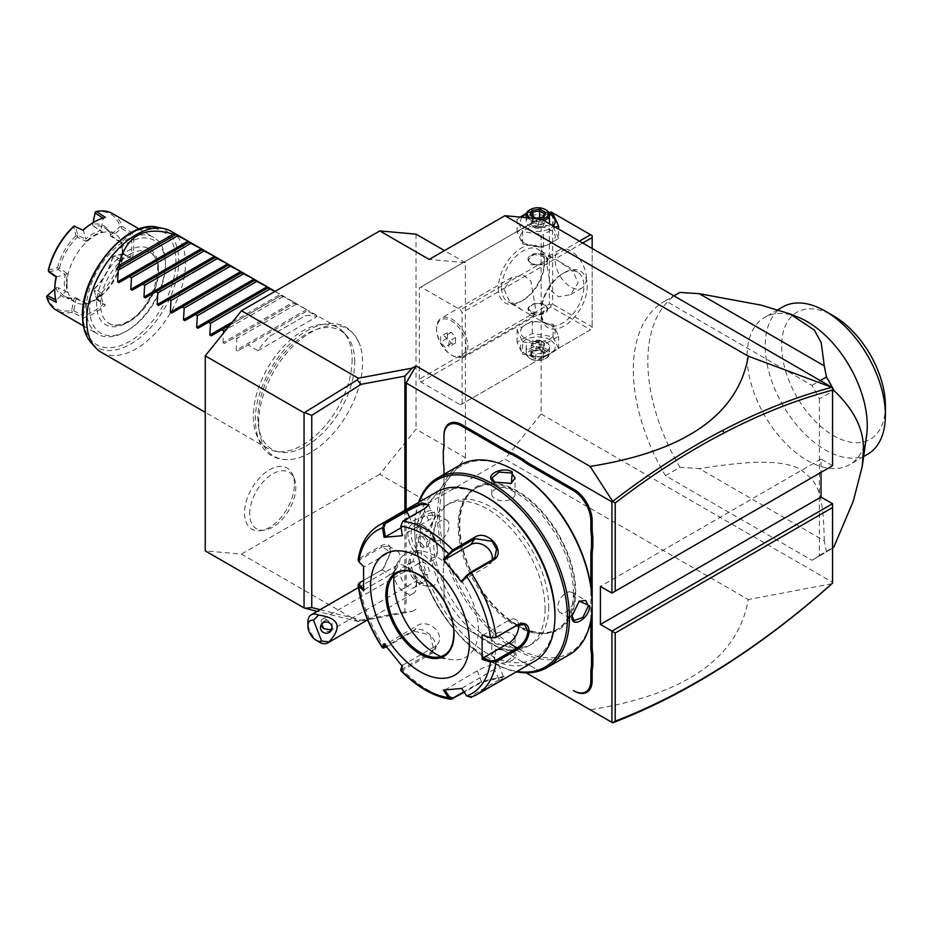 <?xml version="1.0" encoding="UTF-8"?>
<svg xmlns="http://www.w3.org/2000/svg" width="932" height="932" viewBox="0 0 932 932"><rect width="100%" height="100%" fill="white"/><g stroke="black" fill="none" stroke-linecap="round" stroke-linejoin="round"><path stroke-width="0.7" stroke-dasharray="4.66 3.5" d="M611.928 593.078L832.556 465.709L832.556 387.188M404.896 510.34L404.896 611.858L412.154 611.462L358.319 621.562L317.148 611.38M320.119 609.656L361.092 620.071L357.212 621.551M358.319 621.562L241.481 554.109L205.261 550.87M429.174 502.779L465.394 457.717L416.01 429.198L379.79 474.26L429.174 502.779L504.911 459.057L748.279 599.556C738.109 657.852 685.404 694.596 590.142 709.776L526.137 672.822M379.79 474.26L241.481 554.109M412.154 611.462L416.01 609.237M541.131 218.938L541.131 413.994L504.911 459.057M465.394 457.717L465.394 262.673L429.174 259.434M541.131 413.994L832.556 582.244L832.556 583.164M831.903 583.747L748.279 599.556M832.556 582.244L832.556 503.723M832.556 465.709L821.022 459.057L821.022 472.361M819.379 398.838L819.379 555.379A149.015 86.035 60 0 1 813.217 559.584A149.015 86.035 60 0 1 811.97 560.283L665.448 475.693A149.015 86.035 60 0 1 664.201 301.479A149.015 86.035 60 0 1 665.448 300.791L811.97 385.382A149.015 86.035 60 0 1 819.379 398.838L832.556 391.242M590.142 709.776L612.697 722.801M406.131 509.629L406.131 603.54M431.003 586.216A19.572 11.3 60 0 1 414.449 574.019A19.572 11.3 60 0 1 412.165 553.585A20.958 20.958 0 0 0 431.003 586.216A19.572 11.3 60 0 0 431.155 586.205A19.572 11.3 -120 0 0 438.075 576.244A19.572 11.3 -120 0 0 430.992 558.326A18.628 10.753 60 0 0 437.411 548.971L437.411 550.8A20.865 12.046 -120 0 0 422.662 525.252A20.865 12.046 -120 0 0 412.224 524.215A20.865 12.046 -120 0 0 415.09 552.525L415.055 552.606A18.512 10.683 -120 0 1 416.045 552.443A18.512 10.683 -120 0 1 430.13 561.32L430.992 558.326M412.165 553.585A19.572 11.3 60 0 1 417.478 550.521A18.628 10.753 60 0 1 411.536 529.993A18.628 10.753 60 0 1 424.235 526.161A18.628 10.753 60 0 1 437.411 548.971M522.922 662.221L522.2 661.802A48.895 28.228 60 0 1 528.922 664.924L529.574 665.308A47.963 27.692 -120 0 0 522.922 662.221L513.241 656.629A47.963 27.692 -120 0 0 506.589 652.039L462.109 626.351A25.607 14.784 60 0 1 443.993 594.977L443.993 587.335A47.963 27.692 -120 0 0 443.341 579.273L443.341 568.101A47.963 27.692 -120 0 0 443.993 560.796L443.993 469.472A47.963 27.692 -120 0 0 443.341 461.41L443.341 450.226M529.574 665.308L539.36 670.958L529.574 665.308M592.17 604.565L592.17 603.272M443.993 435.291L443.993 443.69M821.022 459.057L600.406 586.426M413.097 561.81A11.638 6.722 60 0 0 411.396 562.334A11.638 6.722 60 0 0 410.686 574.438A11.638 6.722 60 0 0 421.334 583.024A11.638 6.722 -120 0 0 423.035 582.5A11.638 6.722 -120 0 0 423.745 570.407A11.638 6.722 -120 0 0 413.097 561.81A20.958 16.531 -95.1 0 1 416.045 552.443M417.478 550.521L415.09 552.525M430.235 561.274A20.865 12.046 -120 0 0 433.089 560.353A20.865 12.046 -120 0 0 437.411 550.8M430.13 561.32A20.865 12.046 -120 0 0 433.019 560.388A20.865 12.046 -120 0 0 433.019 536.296A20.865 12.046 -120 0 0 412.165 524.25A20.865 12.046 -120 0 0 415.055 552.606M426.705 547.445L426.705 541.958L422.592 536.832L418.48 537.205L418.48 542.692L422.592 547.806L428.359 546.49L428.359 541.003L424.235 535.877L420.122 536.25L420.122 541.737L424.235 546.863L428.359 546.49M426.705 541.958L428.359 541.003M422.592 547.806L424.235 546.863M418.48 542.692L420.122 541.737M418.48 537.205L420.122 536.25M422.592 536.832L424.235 535.877M423.035 582.5L414.158 587.626A11.638 6.722 -120 0 1 412.457 588.15A11.638 6.722 60 0 1 401.808 579.564A11.638 6.722 60 0 1 402.519 567.46A11.638 6.722 60 0 1 404.22 566.936A11.638 6.722 -120 0 1 408.333 568.042L405.047 566.143A16.298 9.413 -120 0 0 399.28 564.594A16.298 9.413 60 0 0 396.892 565.328L358.459 587.521M414.158 587.626A11.638 6.722 -120 0 0 416.569 582.302A11.638 6.722 -120 0 0 408.333 568.042M396.892 565.328A16.298 9.413 60 0 0 395.902 582.267A16.298 9.413 60 0 0 410.802 594.301A16.298 9.413 -120 0 0 413.191 593.567A16.298 9.413 -120 0 0 416.569 586.1A16.298 9.413 -120 0 0 405.047 566.143M319.431 642.183A16.298 9.413 60 0 1 307.91 622.227M332.048 627.982L332.258 623.555L326.748 619.85A6.99 4.031 -120 0 0 323.544 618.708A6.99 4.031 60 0 0 322.519 619.023L420.74 562.322A6.99 4.031 60 0 1 421.765 561.996A6.99 4.031 60 0 1 428.161 567.157A6.99 4.031 60 0 1 427.73 574.415A6.99 4.031 60 0 1 426.705 574.729A6.99 4.031 60 0 1 420.32 569.58A6.99 4.031 60 0 1 420.74 562.322M326.748 619.85L321.563 622.623L320.631 626.094M321.645 624.102L321.528 622.727A5.825 5.627 -165 0 0 321.4 624.428M330.615 629.822A6.99 4.031 -120 0 1 329.509 631.127A6.99 4.031 -120 0 1 328.483 631.442A6.99 4.031 60 0 1 322.099 626.281A6.99 4.031 60 0 1 322.519 619.023M443.341 579.273L443.341 579.96A48.895 28.228 60 0 1 443.993 588.104L443.993 595.746A24.686 14.248 -120 0 0 461.445 625.966L505.936 651.654A48.895 28.228 60 0 1 512.647 656.291L513.241 656.629M461.445 625.966L462.109 626.351M443.993 595.746L443.993 594.977M443.993 588.104L443.993 587.335M443.341 579.96L443.341 568.101M443.993 474.318L443.993 560.796M443.993 561.565A48.895 28.228 60 0 1 443.341 568.939M443.993 470.229L443.993 469.472M443.341 462.097L443.341 461.41M590.853 620.141L590.853 586.275M522.2 661.802L512.647 656.291M517.353 624.859A81.48 47.043 60 0 1 459.744 525.066A81.48 47.043 60 0 1 476.613 487.762A81.48 47.043 60 0 1 517.353 491.793A81.48 47.043 60 0 1 574.974 591.599A81.48 47.043 60 0 1 558.093 628.89A81.48 47.043 60 0 1 517.353 624.859M573.401 592.507A81.48 47.043 60 0 1 556.52 629.811A81.48 47.043 60 0 1 493.727 607.979A81.48 47.043 60 0 1 458.16 525.974A81.48 47.043 60 0 1 475.04 488.671A81.48 47.043 60 0 1 537.834 510.503A81.48 47.043 60 0 1 573.401 592.507M515.78 471.033A108.042 62.374 -120 0 0 439.38 515.14A108.042 62.374 -120 0 0 515.78 647.449A108.042 62.374 -120 0 0 592.17 603.342M460.07 465.033A109.44 63.178 -120 0 0 437.411 515.14A109.44 63.178 -120 0 0 485.176 625.267A109.44 63.178 -120 0 0 569.51 654.579M418.619 502.418A109.44 63.178 -120 0 0 414.693 528.258A109.44 63.178 -120 0 0 492.073 662.279A109.44 63.178 -120 0 0 516.41 671.797M434.941 516.561L434.941 516.561C436.025 503.222 417.198 514.091 417.163 526.825L427.578 531.694L434.941 516.561L432.786 512.146L423.978 515.384L418.48 526.825L421.148 532.3L428.161 531.263L434.941 517.33M494.543 660.858C505.645 667.184 524.401 656.303 512.32 650.583L495.521 649.406L494.543 660.858L495.195 659.716L507.87 660.672L515.07 654.66L511.668 650.21L496.197 649.103L491.793 654.66L495.195 659.716M419.225 502.068A108.042 62.374 -120 0 0 414.693 529.388L414.693 528.258M414.693 529.388A108.042 62.374 -120 0 0 491.082 661.708A108.042 62.374 -120 0 0 517.015 671.448M548.703 606.767A81.48 47.043 60 0 1 531.822 644.07A81.48 47.043 60 0 1 469.029 622.238A81.48 47.043 60 0 1 433.462 540.234A81.48 47.043 60 0 1 450.342 502.93A81.48 47.043 60 0 1 513.136 524.763A81.48 47.043 60 0 1 548.703 606.767M545.08 608.852A81.48 47.043 60 0 1 528.199 646.156A81.48 47.043 60 0 1 465.406 624.323A81.48 47.043 60 0 1 429.838 542.319A81.48 47.043 60 0 1 446.719 505.028A81.48 47.043 60 0 1 509.513 526.848A81.48 47.043 60 0 1 545.08 608.852M487.459 497.641A95.46 55.116 -120 0 0 419.959 536.622A95.46 55.116 -120 0 0 487.459 653.53A95.46 55.116 -120 0 0 554.959 614.561M436.922 491.851A97.79 56.456 -120 0 0 416.662 536.622A97.79 56.456 -120 0 0 459.348 635.03A97.79 56.456 -120 0 0 534.712 661.231M359.775 582.593L382.831 569.231L390.986 551.441C390.566 544.509 387.328 542.599 381.27 545.721L359.449 558.315L358.109 559.992M381.27 545.721L381.922 546.967L360.102 559.573L359.531 562.182L364.261 566.866L390.322 551.826A13.968 8.062 120 0 1 397.312 551.138A13.968 8.062 120 0 1 399.444 562.334A13.968 8.062 120 0 1 390.322 574.636L381.922 569.79L383.413 568.765L390.986 552.21L388.493 546.047L381.922 546.967L390.322 551.826M358.727 561.658L359.531 562.182M428.522 505.459L424.305 509.478L402.496 522.071L400.935 526.091L402.449 535.352L428.51 520.312A13.968 2.947 158.8 0 0 432.984 516.013A13.968 2.947 158.8 0 0 424.899 516.328A13.968 2.947 158.8 0 0 411.396 521.838L409.626 517.248M400.807 670.12L402.822 670.108L431.225 653.716C444.983 647.542 425.295 622.704 412.806 630.789L384.403 647.192L382.516 647.356M390.986 551.453L390.986 552.198M470.648 697.509L499.552 680.873L504.259 676.76L481.133 682.527L464.218 692.29M466.676 695.948L470.171 696.495L498.573 680.092L503.303 676.492L481.46 681.63L463.88 691.777M444.855 689.995L477.254 670.795A13.968 2.947 -21.2 0 1 490.756 665.285A13.968 2.947 -21.2 0 1 498.841 664.982A13.968 2.947 -21.2 0 1 494.368 669.269L499.552 680.873M400.935 668.896L402.496 668.827L430.899 652.435L433.718 649.895L430.165 634.867L413.785 631.15L386.5 646.901M363.34 580.508L381.27 570.291M363.585 566.47L364.261 566.866M401.075 527.792L411.396 521.838M492.108 559.876A13.968 11.021 -144.9 0 1 490.663 563.324A13.968 11.021 -144.9 0 1 487.786 565.934L461.724 580.974M482.811 635.309L508.86 620.269A13.968 8.062 -60 0 1 515.85 619.57A13.968 8.062 -60 0 1 518.646 624.452M443.341 690.088L444.611 689.645M494.368 669.269L461.643 688.457M402.368 666.438L402.449 665.297L402.1 666.124M402.449 665.297L435.093 646.458A13.968 11.021 35.1 0 0 437.97 643.849A13.968 11.021 35.1 0 0 434.778 628.343A13.968 11.021 35.1 0 0 417.99 625.174L384.974 644.886M384.066 643.663L385.347 644.012M363.585 590.876L364.261 589.688L363.503 588.931M364.261 589.688L390.322 574.636M444.284 655.091A47.264 27.284 -120 0 0 444.331 655.068A47.264 27.284 -120 0 0 454.117 633.434A47.264 27.284 -120 0 0 420.693 575.545A47.264 27.284 -120 0 0 397.055 573.203A47.264 27.284 -120 0 0 397.02 573.227M440.871 656.547A59.834 34.554 -120 0 0 451.193 659.611A59.834 34.554 -120 0 0 477.708 620.409A59.834 34.554 -120 0 0 436.094 556.392A59.834 34.554 -120 0 0 396.566 564.99A59.834 34.554 -120 0 0 394.05 575.452M461.724 688.119L466.641 695.412M571.922 615.784L578.993 601.268M560.179 612.569A11.638 6.722 120 0 1 557.767 607.245A11.638 6.722 -60 0 1 562.846 595.525A11.638 6.722 -60 0 1 571.817 592.403A11.638 6.722 -60 0 1 574.228 597.738A11.638 6.722 120 0 1 569.149 609.458A11.638 6.722 120 0 1 560.179 612.569L574.077 620.596M491.793 638.606A11.638 6.722 0 0 1 498.981 632.397A11.638 6.722 0 0 1 511.668 633.865A11.638 6.722 180 0 1 515.07 638.606A11.638 6.722 180 0 1 507.882 644.827A11.638 6.722 180 0 1 495.195 643.36A11.638 6.722 0 0 1 491.793 638.606L491.793 654.66M446.684 520.161A11.638 6.722 120 0 1 449.096 525.497A11.638 6.722 -60 0 1 444.016 537.216A11.638 6.722 -60 0 1 435.046 540.327A11.638 6.722 -60 0 1 432.634 535.003A11.638 6.722 120 0 1 437.714 523.283A11.638 6.722 120 0 1 446.684 520.161L432.786 512.146M511.318 483.335L495.207 482.531M515.07 494.123A11.638 6.722 0 0 1 507.882 500.333A11.638 6.722 0 0 1 495.195 498.876A11.638 6.722 180 0 1 491.793 494.123A11.638 6.722 180 0 1 498.981 487.914A11.638 6.722 180 0 1 511.668 489.37A11.638 6.722 0 0 1 515.07 494.123L515.07 478.069M404.896 611.858L361.092 620.071M819.379 555.379L832.556 547.783M831.996 386.873A149.015 86.035 60 0 1 832.556 387.922M811.97 385.382L820.684 380.349M665.448 300.791L674.162 295.747M665.448 475.693L679.941 467.316A149.015 86.035 60 0 1 647.833 361.325A149.015 86.035 60 0 1 678.694 293.114M811.97 560.283L826.463 551.919L824.261 540.77L699.256 468.598L679.941 467.316M832.556 548.039A149.015 86.035 60 0 1 827.709 551.22A149.015 86.035 60 0 1 826.463 551.919M824.261 540.77C823.317 483.766 814.498 481.308 801.077 469.81C794.693 465.918 785.385 463.507 773.141 462.598C758.38 461.899 743.025 461.864 699.256 468.598M798.165 317.206A84.987 49.07 -120 0 0 764.671 317.416A84.987 49.07 -120 0 0 747.068 356.315A84.987 49.07 -120 0 0 784.162 441.838A84.987 49.07 -120 0 0 849.658 464.614A84.987 49.07 -120 0 0 866.574 435.698M867.797 454.14A84.987 49.07 -120 0 1 802.312 431.365A84.987 49.07 -120 0 1 765.207 345.842A84.987 49.07 60 0 1 782.81 306.931M885.4 405.723A73.348 42.348 60 0 1 833.534 435.663A73.348 42.348 60 0 1 781.68 345.842A73.348 42.348 60 0 1 833.534 315.901M465.394 262.673L444.482 250.591M416.01 234.153L416.01 429.198M258.665 422.522A73.5 42.429 -60 0 1 302.865 337.664A73.5 42.429 -60 0 1 360.276 346.098A73.5 42.429 -60 0 1 362.606 362.513A73.5 42.429 -60 0 1 295.269 458.719A73.5 42.429 -60 0 1 258.665 422.522M294.43 484.197A35.288 20.376 120 0 0 292.788 474.866A35.288 20.376 120 0 0 264.944 472.873A35.288 20.376 120 0 0 244.522 513.008A35.288 20.376 120 0 0 260.576 530.658A35.288 20.376 120 0 0 294.43 484.197M419.295 379.208L419.295 287.953L420.949 286.998L460.455 309.82L462.109 312.663L462.109 403.917L460.455 404.872L420.949 382.062L419.295 379.208L549.367 304.112L549.367 212.857L419.295 287.953M498.329 287.953A32.597 18.815 120 0 0 521.372 301.257A32.597 18.815 120 0 0 544.428 261.333L544.428 261.333A32.597 18.815 120 0 0 521.372 248.029A32.597 18.815 120 0 0 498.329 287.953M460.455 404.872L590.527 329.777L551.01 306.966L420.949 382.062M551.01 306.966L551.01 305.067L552.653 304.112L552.653 212.857L551.01 211.902L549.367 212.857M549.367 304.112L551.01 305.067M525.59 338.747A17.312 9.996 0 0 0 550.09 338.747A17.312 9.996 0 0 0 550.09 324.604A17.312 9.996 0 0 0 525.59 324.604A17.312 9.996 0 0 0 525.59 338.747M590.527 329.777L462.109 403.917M582.791 242.996L462.109 312.663M592.17 248.413L592.17 328.821L592.17 326.922L552.653 304.112M541.131 312.663A32.597 18.815 -60 0 1 564.186 272.738A32.597 18.815 -60 0 1 587.23 286.054A32.597 18.815 -60 0 1 564.186 325.979A32.597 18.815 -60 0 1 541.131 312.663L541.131 310.764A30.267 17.475 -60 0 1 562.532 273.693A30.267 17.475 -60 0 1 577.677 272.191A30.267 17.475 -60 0 1 583.945 286.054A30.267 17.475 -60 0 1 570.733 316.507A30.267 17.475 -60 0 1 547.399 324.627A30.267 17.475 -60 0 1 541.131 310.764L541.131 312.663M579.494 241.085L460.455 309.82M549.309 212.892L420.949 286.998M525.59 243.695A17.312 9.996 0 0 0 550.09 243.695A17.312 9.996 0 0 0 550.09 229.552A17.312 9.996 0 0 0 525.59 229.552A17.312 9.996 0 0 0 525.59 243.695M552.653 212.857L592.17 235.668L592.17 326.922M586.414 277.969A22.123 12.768 -120 0 0 576.757 255.706A22.123 12.768 -120 0 0 559.713 249.788A22.123 12.768 -120 0 0 555.123 259.911A22.123 12.768 -120 0 0 564.78 282.175A22.123 12.768 -120 0 0 581.824 288.093A22.123 12.768 -120 0 0 586.414 277.969M546.898 264.665L548.4 256.312L552.315 257.558L560.214 262.113L573.075 271.538L578.178 282.722L570.512 294.629L558.652 296.819L551.406 291.052L546.898 264.665M504.084 289.374L509.187 300.558L522.048 309.983L529.947 314.55L533.873 315.785L535.376 307.443L530.867 281.045L523.609 275.29L511.75 277.48L504.084 289.374M501.614 287.953A30.267 17.475 120 0 0 507.893 301.805A30.267 17.475 120 0 0 523.027 300.314A30.267 17.475 120 0 0 544.428 263.243L544.428 263.243A30.267 17.475 120 0 0 538.16 249.38A30.267 17.475 120 0 0 514.837 257.488A30.267 17.475 120 0 0 501.614 287.953M530.925 311.533L528.06 308.212L534.059 303.471L544.754 303.552L547.62 308.212L541.632 313.886L530.925 311.533M544.754 256.766L534.059 254.413L528.06 260.086L530.925 264.758L541.632 264.828L547.62 260.086L544.754 256.766M544.428 261.333L544.428 263.243A9.308 5.382 180 0 1 531.252 263.243L531.252 263.243A9.308 5.382 180 0 1 531.252 255.636A9.308 5.382 180 0 1 544.428 255.636A9.308 5.382 180 0 1 544.428 263.243L544.428 261.333M533.873 315.785L463.286 356.537A22.123 12.768 60 0 0 467.864 346.413A22.123 12.768 -120 0 0 458.218 324.15A22.123 12.768 -120 0 0 441.162 318.22A22.123 12.768 -120 0 0 436.584 328.355L436.607 329.38A20.865 12.046 60 0 1 451.333 320.864A20.865 12.046 60 0 1 466.093 346.413A20.865 12.046 60 0 1 451.333 354.929A20.865 12.046 60 0 1 436.584 329.38M463.286 356.537A22.123 12.768 60 0 1 452.23 355.442A22.123 12.768 60 0 1 436.584 328.355M447.29 338.223L447.29 332.736L451.403 332.363L455.515 337.489L455.515 342.976L451.403 343.349L447.29 338.223L440.696 342.021L440.696 336.534L444.82 336.172L448.933 341.287L448.933 346.774L444.82 347.147L440.696 342.021M447.29 332.736L440.696 336.534M451.403 343.349L444.82 347.147M455.515 342.976L448.933 346.774M455.515 337.489L448.933 341.287M451.403 332.363L444.82 336.172M544.754 255.065A9.774 5.65 0 0 0 534.094 253.842A9.774 5.65 0 0 0 528.06 259.049A9.774 5.65 0 0 0 530.925 263.045L530.925 263.045A9.774 5.65 0 0 0 544.754 263.045A9.774 5.65 0 0 0 547.62 259.049A9.774 5.65 0 0 0 544.754 255.065M544.754 305.253A9.774 5.65 0 0 0 530.925 305.253A9.774 5.65 0 0 0 528.06 309.249A9.774 5.65 0 0 0 530.925 313.234A9.774 5.65 0 0 0 541.585 314.457A9.774 5.65 0 0 0 547.62 309.249A9.774 5.65 0 0 0 544.754 305.253L544.428 305.067A9.308 5.382 0 0 0 531.252 305.067A9.308 5.382 0 0 0 531.252 312.663A9.308 5.382 0 0 0 544.428 312.663A9.308 5.382 0 0 0 544.428 305.067L544.754 305.253M558.618 238.452L553.049 226.453L532.277 223.249L517.062 232.021L522.631 244.021L543.403 247.236L558.618 238.452L558.618 229.039M553.049 226.453L553.049 214.01M548.983 212.799L532.277 210.795L526.498 213.242M532.277 223.249L532.277 210.795M543.403 247.236L543.403 234.794L555.472 227.222M522.631 244.021L522.631 231.579L543.403 234.794M517.062 232.021L517.062 219.579L522.631 231.579M520.312 217.086L517.062 219.579M549.402 213.964A17.312 9.996 0 0 0 526.277 213.964M522.095 217.249A17.312 9.996 0 0 0 525.59 228.48A17.312 9.996 0 0 0 553.27 225.952M549.484 221.408A11.638 6.722 0 0 0 546.07 216.655A11.638 6.722 0 0 0 533.384 215.199A11.638 6.722 0 0 0 526.196 221.408A11.638 6.722 0 0 0 529.609 226.161A11.638 6.722 0 0 0 548.936 223.447M527.384 217.715A11.638 6.722 180 0 0 529.609 219.509A11.638 6.722 0 0 0 543.857 220.511M529.609 210.003A11.638 6.722 180 0 1 546.07 210.003M541.9 219.381A10.473 6.046 0 0 1 530.436 218.088A10.473 6.046 180 0 1 530.238 217.971M535.702 218.414L542.704 217.587L544.428 213.719M529.865 215.047L536.063 218.624L536.063 227.909L542.704 226.884L536.063 227.909L537.846 226.126L542.704 226.884L542.704 217.587L543.682 217.179M536.063 227.909L531.193 225.101L537.846 226.126L532.976 221.268L532.976 216.434M539.616 217.575L539.616 220.232L544.486 223.051L537.846 226.126L539.616 220.232L532.976 221.268L531.193 225.101L531.345 215.49M542.704 226.884L544.486 223.051L544.486 213.754M522.631 341.846L543.403 345.061L558.618 336.277L553.049 324.278L532.277 321.062L517.062 329.846L522.631 341.846L522.631 354.288L543.403 357.504L558.618 348.719L553.049 336.72L532.277 333.505L517.062 342.289L522.631 354.288M517.062 342.289L517.062 329.846M550.09 339.819A17.312 9.996 0 0 0 525.59 339.819A17.312 9.996 0 0 0 525.59 353.962A17.312 9.996 0 0 0 550.09 353.962A17.312 9.996 0 0 0 550.09 339.819M546.07 342.137A11.638 6.722 180 0 1 549.484 346.89A11.638 6.722 180 0 1 542.296 353.1A11.638 6.722 180 0 1 529.609 351.644A11.638 6.722 180 0 1 526.196 346.89A11.638 6.722 180 0 1 533.384 340.681A11.638 6.722 180 0 1 546.07 342.137M543.403 357.504L543.403 345.061M558.618 348.719L558.618 336.277M553.049 336.72L553.049 324.278M532.277 333.505L532.277 321.062M546.07 348.789A11.638 6.722 180 0 1 549.484 353.543A11.638 6.722 180 0 1 546.07 358.296A11.638 6.722 180 0 1 529.609 358.296L529.609 358.296A11.638 6.722 0 0 1 526.196 353.543A11.638 6.722 0 0 1 533.384 347.333A11.638 6.722 0 0 1 546.07 348.789M545.255 358.773A10.473 6.046 180 0 0 545.255 350.211A10.473 6.046 0 0 0 530.436 350.211A10.473 6.046 0 0 0 530.436 358.773L529.609 358.296L530.436 358.773A10.473 6.046 180 0 0 545.255 358.773L546.07 358.296M543.682 357.865L535.702 359.1L529.865 355.721L531.997 351.119L539.977 349.884L545.814 353.263L544.486 352.494L542.704 356.327L536.063 357.352L531.193 354.544L532.976 350.712L539.616 349.675L545.814 353.263L543.682 357.865L542.704 356.327L542.704 347.03L544.486 343.197L544.486 352.494M539.977 349.884L539.616 340.39L533.617 341.275L532.976 341.415L532.976 350.712L531.997 351.119M529.865 355.721L531.112 354.894L532.918 351.014M535.702 359.1L536.063 348.067L537.846 342.172L542.704 347.03L536.063 348.067L531.193 345.259L537.846 342.172L544.486 343.197L539.616 340.39L537.846 342.172L532.976 341.415L531.193 345.259L531.193 354.544M539.616 340.39L532.976 341.415M354.731 362.047A68.502 39.552 120 0 0 346.413 335.508A68.502 39.552 120 0 0 292.112 344.735A68.502 39.552 120 0 0 257.861 417.979A68.502 39.552 120 0 0 279.157 452.008A68.502 39.552 120 0 0 329.008 426.297A68.502 39.552 120 0 0 354.731 362.047M352.121 359.437A69.853 40.332 -60 0 1 325.885 424.957A69.853 40.332 -60 0 1 275.057 451.17A69.853 40.332 -60 0 1 267.81 448.443A69.853 40.332 -60 0 1 253.341 416.464A69.853 40.332 -60 0 1 283.829 346.168A69.853 40.332 -60 0 1 337.652 327.458A69.853 40.332 -60 0 1 343.64 332.375A69.853 40.332 -60 0 1 352.121 359.437M171.045 231.264A69.853 40.332 -60 0 1 185.503 263.243A69.853 40.332 -60 0 1 155.015 333.54A69.853 40.332 -60 0 1 101.192 352.249M274.952 291.436L281.697 295.153L221.734 329.777M281.709 295.153L293.475 301.956L280.998 295.56L230.064 324.965M224.402 343.454L223.004 342.638L293.475 301.956L294.873 302.76L224.402 343.454L234.899 337.384L236.868 338.514L236.169 350.246L306.651 309.552L308.049 310.368L237.567 351.049L248.075 344.991L257.954 350.688A69.853 40.332 -60 0 1 269.849 336.207L305.312 315.738A69.853 40.332 -60 0 1 317.218 316.472L307.35 310.764L248.075 344.991M294.873 302.76L306.651 309.552L294.174 303.168L234.899 337.384M237.567 351.049L236.169 350.246M223.004 342.638L223.424 333.225M129.525 254.494A40.985 23.661 -60 0 1 150.017 252.467A40.985 23.661 -60 0 1 156.296 285.297A40.985 23.661 -60 0 1 129.525 321.412A40.985 23.661 -60 0 1 109.044 323.439A40.985 23.661 -60 0 1 102.753 290.609A40.985 23.661 -60 0 1 129.525 254.494M89.682 308.678A53.555 30.919 120 0 0 127.556 330.534A53.555 30.919 120 0 0 165.418 264.944L165.418 264.944A53.555 30.919 120 0 0 127.556 243.089A53.555 30.919 120 0 0 89.682 308.678M86.396 308.678A55.885 32.259 120 0 0 97.965 334.25A55.885 32.259 120 0 0 125.902 331.489A55.885 32.259 120 0 0 165.418 263.045A55.885 32.259 120 0 0 153.85 237.462A55.885 32.259 120 0 0 110.78 252.432A55.885 32.259 120 0 0 86.396 308.678M165.418 264.944L165.418 263.045L165.418 264.944M132.216 258.56A55.885 32.259 120 0 0 133.812 244.801A55.885 32.259 120 0 0 132.216 232.884L130.515 234.037A54.487 31.455 -60 0 1 130.515 257.069L132.216 258.56L123.77 254.751A55.885 32.259 120 0 1 97.895 299.568L105.421 304.974A55.885 32.259 120 0 1 83.169 317.812L72.451 312.302A55.885 32.259 120 0 1 56.479 310.298M112.353 213.51A55.885 32.259 120 0 1 122.069 226.348L132.216 232.884M77.869 235.412L77.309 237.206L86.21 241.341L85.814 239.058L77.869 235.412L75.399 226.173M48.313 270.198L57.551 267.717L58.332 268.533L59.473 268.101L67.5 273.74A39.587 22.857 -60 0 0 66.312 283.771A39.587 22.857 -60 0 0 67.5 292.415L57.877 287.487A39.587 22.857 120 0 0 64.623 296.19A39.587 22.857 120 0 0 75.539 297.681L86.21 303.215A39.587 22.857 -60 0 0 94.295 299.929A39.587 22.857 -60 0 0 102.38 293.883L94.808 288.501A39.587 22.857 -60 0 0 112.644 257.616L121.09 261.473A39.587 22.857 -60 0 0 122.29 251.454L122.29 251.454A39.587 22.857 -60 0 0 121.09 242.809L110.955 236.332A39.587 22.857 120 0 0 104.209 227.629A39.587 22.857 120 0 0 93.293 226.126L100.807 230.402A40.985 23.661 -60 0 0 85.802 239.046L83.332 229.831M77.111 236.006L76.016 235.738L73.546 226.499M48.965 271.958L58.192 269.488L65.333 274.544L67.5 273.74M58.332 268.533L58.192 269.488M66.964 284.155A39.587 22.857 -60 0 1 84.241 244.312A39.587 22.857 -60 0 1 114.741 233.711A39.587 22.857 -60 0 1 122.942 251.826A39.587 22.857 -60 0 1 105.666 291.669A39.587 22.857 -60 0 1 75.166 302.271A39.587 22.857 -60 0 1 66.964 284.155M93.293 226.126L102.38 231.998A39.587 22.857 -60 0 0 86.21 241.341M59.473 268.101A39.587 22.857 -60 0 1 77.309 237.206M56.095 277.002L65.322 274.544A40.985 23.661 120 0 0 65.322 291.856L56.095 300.034A54.487 31.455 -60 0 1 54.778 289.281M67.5 292.415L57.877 287.487M56.374 302.341L55.734 299.848M75.539 297.681L74.152 298.391L71.682 310.484A54.487 31.455 -60 0 1 46.74 296.085M71.682 310.484L72.451 312.302M83.169 317.812L83.332 315.762L73.698 310.787L72.521 311.253M75.352 297.925L76.179 298.683L73.698 310.787M97.895 299.568L96.555 299.44L103.277 304.24A54.487 31.455 120 0 1 83.332 315.773L85.814 303.692A40.985 23.661 -60 0 0 93.305 300.5A40.985 23.661 -60 0 0 100.807 295.025L103.277 304.24L105.421 304.974M76.179 298.683L85.814 303.681L86.21 303.215M102.38 293.883L100.807 295.025L94.085 290.202L96.555 299.44M94.085 290.202L96.695 299.16M96.602 298.077A54.487 31.455 120 0 0 121.836 254.378L112.597 256.859L113.762 256.137L121.3 259.539A40.985 23.661 120 0 0 122.29 250.312A40.985 23.661 120 0 0 121.3 242.215L130.515 234.037L121.381 228.189L112.155 236.379L110.955 236.332M121.09 261.473L121.3 259.539L130.515 257.069L122.989 253.655L121.836 254.378M122.826 253.923L123.77 254.751M122.989 253.655L113.762 256.137M121.09 242.809L121.3 242.238L112.155 236.379M122.069 226.348L121.195 226.93L121.381 228.189M121.195 226.93L120.123 226.593L110.885 234.782L111.071 236.052M95.181 212.181A54.487 31.455 -60 0 1 120.123 226.593M102.939 218.1L105.421 217.412M92.548 225.346L93.025 222.725M92.652 225.125L93.153 222.643M93.305 222.55A54.487 31.455 120 0 1 103.277 218.309L100.807 230.39L102.38 231.998M110.885 234.782A40.985 23.661 120 0 0 92.699 224.286M112.644 257.616L112.772 256.591M93.992 289.13L94.808 288.501M112.597 256.859A40.985 23.661 -60 0 1 94.132 288.838M54.778 288.955L56.829 287.231M55.978 287.895A40.985 23.661 120 0 0 74.152 298.391M54.778 289.106L56.677 287.429M57.551 267.717A40.985 23.661 -60 0 1 76.016 235.738M129.536 276.548L188.8 242.332M142.701 284.155L201.976 249.927M155.877 291.751L215.152 257.535M169.041 299.358L228.317 265.142M182.218 306.966L241.493 272.75M195.394 314.573L254.657 280.346M208.558 322.169L267.834 287.953M282.967 296.691L226.662 329.206M296.143 304.298L236.868 338.514M257.954 350.688L317.218 316.472M269.849 336.207L305.312 315.738M249.718 513.812A32.597 18.815 -60 0 1 268.591 476.741A32.597 18.815 -60 0 1 294.302 478.57A32.597 18.815 -60 0 1 295.817 487.191A32.597 18.815 -60 0 1 264.548 530.11A32.597 18.815 -60 0 1 249.718 513.812M517.423 625.593A82.424 47.59 60 0 1 459.138 524.634A82.424 47.59 60 0 1 517.423 490.989A82.424 47.59 60 0 1 575.708 591.937A82.424 47.59 60 0 1 517.423 625.593M417.163 526.825L418.48 526.825M360.102 559.573L359.449 558.315A97.79 56.456 60 0 1 378.881 525.357M424.643 508.581L424.305 509.478L428.51 520.312M402.822 521.174L402.496 522.071M452.731 698.918A97.79 56.456 60 0 1 402.822 670.108L402.496 668.827M385.382 647.542L384.403 647.192A97.79 56.456 60 0 1 359.449 582.884L360.102 582.384M476.671 694.736A97.79 56.456 60 0 1 471.149 697.276L470.171 696.495M481.133 682.527L481.46 681.63L477.254 670.795M431.225 653.716L430.899 652.435L435.093 646.458M412.806 630.789L413.785 631.15L417.99 625.174M491.991 559.957L487.786 565.934M508.86 620.269L517.272 625.116M444.331 655.068L444.249 655.114A47.264 27.284 -120 0 0 454.035 633.48A47.264 27.284 -120 0 0 433.403 585.913A47.264 27.284 -120 0 0 396.985 573.25L397.055 573.203M571.922 616.168L571.922 615.411M512.32 650.583L511.668 650.21L512.32 650.594M157.625 227.28A67.815 39.156 -60 0 1 178.699 260.972A67.815 39.156 -60 0 1 144.798 333.493A67.815 39.156 -60 0 1 91.033 342.615M83.169 314.725A65.566 37.863 -60 0 1 129.525 234.41A65.566 37.863 -60 0 1 175.892 261.181A65.566 37.863 -60 0 1 129.525 341.485A65.566 37.863 -60 0 1 83.169 314.725M127.556 251.069A43.769 25.269 -60 0 1 158.51 268.94A43.769 25.269 -60 0 1 127.556 322.554A43.769 25.269 120 0 1 96.602 304.682A43.769 25.269 120 0 1 127.556 251.069M232.487 321.959L280.311 294.349M424.235 526.161L422.662 525.252M411.396 562.334L402.519 567.46M416.569 582.302L416.569 586.1M413.191 593.567L367.627 619.873M332.456 626.933L331.874 629.112M329.509 631.127L427.73 574.415M556.52 629.811L558.093 628.89M427.578 531.694L428.161 531.263M491.082 661.708L492.073 662.279M528.199 646.156L531.822 644.07M446.719 505.028L450.342 502.93M428.883 504.876L428.301 505.994M388.493 546.047L397.312 551.138M428.51 504.503L432.984 516.013M494.904 557.278L490.663 563.324M524.658 624.661L515.85 619.57M504.259 676.76L503.047 676.271M503.303 676.492L498.841 664.982M433.718 649.895L437.97 643.849M432.623 657.072L451.193 659.611M389.471 582.337L396.566 564.99M579.285 601.047L578.702 601.466M571.817 592.403L585.715 600.429M495.533 649.394L496.197 649.103M515.07 638.606L515.07 654.66M435.046 540.327L421.148 532.3M491.793 494.123L491.793 478.069M475.04 488.671L476.613 487.762M664.201 301.479L674.151 295.735M813.217 559.584L827.709 551.22M778.022 309.704L764.671 317.416M863.626 456.552L849.658 464.614M559.713 249.788L548.4 256.312M581.824 288.093L570.512 294.629M547.399 324.627L529.947 314.55M522.048 309.983L507.893 301.805M562.532 273.693L564.186 272.738M577.677 272.191L560.214 262.113M552.315 257.558L538.16 249.38M523.027 300.314L521.372 301.257M511.75 277.48L441.162 318.22M451.333 354.929L452.23 355.442M528.06 260.086L528.06 259.049M547.62 260.086L547.62 259.049M528.06 309.249L528.06 308.212M547.62 309.249L547.62 308.212M526.196 221.408L526.196 217.61M549.484 346.89L549.484 353.543M526.196 346.89L526.196 353.543M544.882 353.123L539.721 350.141L532.58 351.259M295.269 458.719C286.532 460.629 278.726 459.651 271.864 455.783C264.944 452.3 255.799 442.024 255.356 420.169C254.704 387.805 279.996 344.758 308.364 330.01C329.835 318.371 351.166 321.202 360.276 346.098M279.157 452.008L275.057 451.17M346.413 335.508L343.64 332.375M337.652 327.458L308.049 310.368M279.682 293.988L275.115 291.343M267.81 448.443L205.261 412.34M150.017 252.467C167.084 258.816 153.57 308.608 128.127 321.272C120.228 325.548 113.867 326.27 109.044 323.439M127.556 330.534L125.902 331.489M139.252 229.039L153.85 237.462M104.209 227.629L114.741 233.711M64.623 296.19L75.166 302.271M83.379 325.827L97.965 334.25M122.29 251.454L122.29 250.312M94.295 299.929L93.305 300.5M294.302 478.57L292.788 474.866M264.548 530.11L260.576 530.658"/><path stroke-width="1.4" d="M832.556 465.709L832.556 390.124C796.942 399.548 760.757 413.82 724.013 432.937C687.548 451.927 651.282 475.285 615.225 503.012L615.225 591.179L832.556 465.709M724.013 432.937L722.848 430.328C759.766 411.117 796.126 396.787 831.903 387.328L541.131 218.938L504.911 215.711L748.279 356.21C738.109 414.507 685.404 451.251 590.142 466.431L416.01 365.892L406.131 383.005L611.928 501.824L611.928 593.078L615.225 591.179M832.556 387.444L832.556 390.124M831.903 387.328L748.279 356.21M317.148 611.38L304.053 607.909L304.053 412.853L205.261 355.826L241.481 310.764L358.319 378.217L412.154 368.117L404.896 376.109L404.896 510.34M241.481 310.764L379.79 230.915L416.01 234.153L444.482 250.591M504.911 215.711L429.174 259.434L379.79 230.915M416.01 365.892L412.154 368.117M304.053 412.853L357.212 379.93L358.319 378.217M357.212 379.93L361.092 384.333L311.766 415.369L305.067 412.736M305.067 608.305L311.766 607.536L311.766 415.369M311.766 607.536L320.119 609.656M205.261 355.826L205.261 550.87L304.053 607.909M612.697 722.801L615.225 721.158C651.282 707.26 687.548 688.748 724.013 665.623C760.757 642.311 796.942 614.805 832.556 583.106L831.903 583.747C796.126 615.621 759.766 643.266 722.848 666.706C685.929 690.111 649.22 708.809 612.697 722.801L611.928 722.358L611.928 631.104L600.406 624.452L821.022 497.071L832.556 503.723L832.556 507.532L615.225 633.003L611.928 631.104L832.556 503.723M821.022 472.361L821.022 497.071M832.556 583.106L832.556 507.532M615.225 633.003L615.225 721.158M526.137 672.822L611.928 722.358M406.131 383.005L406.131 509.629M611.928 501.824L612.697 501.393L615.225 503.012M590.142 466.431L612.697 501.393C649.22 473.235 685.929 449.55 722.848 430.328M611.928 593.078L600.406 586.426L600.406 624.452M592.834 654.404L591.517 654.485L591.517 665.518A48.895 28.228 60 0 0 590.853 672.892L590.853 680.535A24.686 14.248 -120 0 1 573.401 690.612L574.065 690.985A25.607 14.784 60 0 0 592.17 680.535L592.17 672.892A47.963 27.692 -120 0 1 592.834 665.588L592.834 654.404A47.963 27.692 -120 0 1 592.17 646.354L592.17 604.565M592.17 603.272L592.17 555.018A47.963 27.692 -120 0 1 592.834 547.713L592.834 536.541A47.963 27.692 -120 0 1 592.17 528.479L592.17 520.837A25.607 14.784 60 0 0 574.065 489.463L529.574 463.787A47.963 27.692 -120 0 1 522.922 459.185L513.241 453.593A47.963 27.692 -120 0 1 506.589 450.517L462.109 424.829A25.607 14.784 60 0 0 443.993 435.291L443.993 443.69A48.895 28.228 60 0 1 443.341 451.065L443.341 450.226A47.963 27.692 -120 0 0 443.993 442.933M321.598 641.041L328.914 641.915A16.298 9.413 60 0 1 327.575 642.987A16.298 9.413 60 0 1 325.198 643.732A16.298 9.413 60 0 1 319.431 642.183L316.134 640.284A11.638 6.722 -120 0 0 321.598 641.041L313.525 620.258L318.499 615.073A16.298 9.413 60 0 0 313.665 614.025A16.298 9.413 60 0 0 311.276 614.759A16.298 9.413 60 0 0 307.91 622.227L307.91 626.024A11.638 6.722 -120 0 0 316.134 640.284M313.525 620.258A11.638 6.722 -120 0 0 307.91 626.024M328.914 641.915C342.65 626.933 339.178 617.986 318.499 615.073M331.687 625.698A5.825 5.627 -165 0 0 320.631 626.094A5.825 5.627 -165 0 0 326.573 633.236A5.825 5.627 -165 0 0 331.687 625.698M321.4 624.428A5.825 5.627 -165 0 0 321.761 626.013A5.825 5.627 15 0 0 323.835 628.657L330.615 629.822L332.048 627.982M321.645 624.102L323.835 628.657M443.341 451.065L443.341 462.097A48.895 28.228 60 0 1 443.993 470.229L443.993 474.318M513.241 453.593L512.647 454.769A48.895 28.228 60 0 1 505.936 451.659L461.445 425.971A24.686 14.248 -120 0 0 443.993 436.048M512.647 454.769L522.2 460.292L522.922 459.185M592.834 536.541L591.517 536.611A48.895 28.228 60 0 1 590.853 528.479L590.853 520.837A24.686 14.248 -120 0 0 573.401 490.605L528.922 464.928A48.895 28.228 60 0 1 522.2 460.292M591.517 536.611L591.517 547.643L592.834 547.713M590.853 586.275L590.853 555.018A48.895 28.228 60 0 1 591.517 547.643M591.517 654.485A48.895 28.228 60 0 1 590.853 646.354L590.853 620.141M591.517 665.518L592.834 665.588M573.401 690.612L574.065 690.985M516.41 671.797A109.44 63.178 -120 0 0 546.793 667.696L569.51 654.579A109.44 63.178 -120 0 0 592.17 604.484L592.17 603.342A108.042 62.374 -120 0 0 515.78 471.033L514.79 470.462A109.44 63.178 -120 0 0 460.07 465.033L437.353 478.151A109.44 63.178 -120 0 0 418.619 502.418M592.17 603.342L592.17 604.484A109.44 63.178 -120 0 0 514.79 470.462M546.793 667.696A109.44 63.178 -120 0 0 569.452 617.601A109.44 63.178 -120 0 0 521.687 507.474A109.44 63.178 -120 0 0 437.353 478.151M571.922 616.18L579.285 601.047L589.7 605.917C589.665 618.65 570.838 629.519 571.922 616.18L571.922 616.168M494.543 482.147C482.438 476.392 501.3 465.557 512.32 471.883L511.318 483.347L494.543 482.147M517.015 671.448A108.042 62.374 -120 0 0 567.471 617.601A108.042 62.374 -120 0 0 504.247 494.205A108.042 62.374 -120 0 0 419.225 502.068M400.807 526.184A94.342 54.464 60 0 1 448.385 553.643L449.527 554.144L453.057 551.266L474.877 538.673L492.026 541.247L496.558 549.193L494.904 557.278L491.991 559.957L470.171 572.551L466.641 575.428L466.676 576.407L461.643 582.116L443.341 559.34L452.731 549.985L474.539 537.391C487.646 528.048 507.73 552.653 492.97 560.307L471.149 572.9L466.676 576.407A94.342 54.464 60 0 1 490.465 637.709L495.451 637.709L517.272 625.116L524.658 624.661L527.966 631.29C527.081 638.42 523.516 643.965 517.272 647.926L495.451 660.52L496.104 661.778L490.465 662.104L482.124 659.308L482.124 634.902L490.465 637.709L496.104 637.208L517.924 624.615C524.518 621.795 528.304 624.021 529.283 631.29C528.316 639.026 524.53 644.991 517.924 649.185L496.104 661.778A97.79 56.456 60 0 1 476.671 694.736L534.712 661.231A97.79 56.456 -120 0 0 554.959 616.46L554.959 614.561A95.46 55.116 -120 0 0 487.459 497.641L485.817 496.698A97.79 56.456 -120 0 0 436.922 491.851L378.881 525.357A97.79 56.456 60 0 1 384.403 522.817L406.212 510.223L422.278 502.896L428.883 504.876L424.643 508.581L402.822 521.174L400.807 526.184L402.368 535.69L384.066 537.321L382.516 527.815L384.403 522.817L385.382 523.598L407.202 511.004L420.367 504.666L428.51 504.503L428.522 505.459M554.959 614.561L554.959 616.46A97.79 56.456 -120 0 0 485.817 496.698M358.109 559.992L358.727 561.658L363.585 566.47L363.585 590.876L358.109 584.935L359.03 583.164L363.34 580.508M358.727 561.658A94.342 54.464 60 0 1 382.516 527.815L383.833 527.617L385.382 523.598M464.218 692.29L450.89 699.303L448.385 697.579L449.527 696.95L444.611 689.645M463.88 691.777L453.057 698.021L449.527 696.95M382.621 647.88L384.066 643.663L402.368 666.438L400.83 670.656M495.451 660.52L490.931 660.858L490.465 662.104A94.342 54.464 60 0 1 466.676 695.948L461.643 688.457L443.341 690.088L448.385 697.579A94.342 54.464 60 0 1 400.807 670.12L400.9 669.258M386.5 646.901L383.833 647.612L385.347 644.012M364.261 589.688L359.531 584.993L358.727 586.053A94.342 54.464 60 0 0 382.516 647.356L383.961 648.078L382.609 647.88M359.531 584.993L360.102 582.384M469.355 643.08A69.853 40.332 -120 0 0 419.959 557.522A69.853 40.332 -120 0 0 370.563 586.042A69.853 40.332 -120 0 0 419.959 671.599A69.853 40.332 -120 0 0 469.355 643.08M384.066 537.321L385.347 536.879L383.833 527.617M385.347 536.879L401.075 527.792M443.341 559.34L444.611 559.689L449.527 554.144M444.611 559.689L470.672 544.649A13.968 11.021 -144.9 0 1 485.642 546.327A13.968 11.021 -144.9 0 1 492.108 559.876M466.641 575.428L461.724 580.974L461.643 582.116M482.124 634.902L490.931 638.036M518.646 624.452A13.968 8.062 -60 0 1 508.86 643.08L482.811 658.12L490.931 660.858M482.124 659.308L482.811 658.12M466.676 695.948L471.149 697.276M402.449 665.297L400.935 668.896M397.02 573.227A47.264 27.284 -120 0 0 389.471 582.337A47.264 27.284 -120 0 0 387.269 594.837A47.264 27.284 -120 0 0 420.693 652.726A47.264 27.284 -120 0 0 432.623 657.072A47.264 27.284 -120 0 0 444.284 655.091M394.05 575.452A59.834 34.554 -120 0 0 436.094 654.101A59.834 34.554 -120 0 0 440.871 656.547M578.993 601.268L585.715 600.429L588.383 605.917L582.884 617.357L574.077 620.596L571.922 615.784M494.892 482.345L491.793 478.069L499.004 472.07L511.668 473.025L515.07 478.069L511.12 483.417M361.092 384.333L404.896 376.109M832.556 391.242L833.872 390.473C854.737 410.255 864.547 430.689 863.312 451.752L862.216 466.478L853.328 501.043L833.872 547.014A149.015 86.035 60 0 1 832.556 548.039M832.556 547.783L833.872 547.014M820.684 380.349L826.463 377.006A149.015 86.035 60 0 1 831.996 386.873M832.556 387.922A149.015 86.035 60 0 1 833.872 390.473M674.162 295.747L679.941 292.415L699.256 293.685L824.261 365.857L826.463 377.006M674.151 295.735L678.694 293.114A149.015 86.035 60 0 1 679.941 292.415M862.216 466.478L866.574 435.698A84.987 49.07 -120 0 0 867.261 425.703A84.987 49.07 -120 0 0 798.165 317.206L789.847 313.863L814.277 330.01L821.22 342.685L824.261 365.857M699.256 293.685L761.258 305.172L789.847 313.863M778.022 309.704L782.81 306.931A84.987 49.07 60 0 1 825.309 311.148A84.987 49.07 60 0 1 885.377 413.528A84.987 49.07 -120 0 1 885.4 415.229A84.987 49.07 -120 0 1 867.797 454.14L863.626 456.552M825.309 311.148L833.534 315.901A73.348 42.348 60 0 1 885.4 405.723L885.4 415.229M592.17 248.413L592.17 237.567L582.791 242.996M592.17 237.567L592.17 235.668L590.527 234.724L579.494 241.085M590.527 234.724L551.01 211.902L549.309 212.892M558.618 229.039L558.618 226.01L553.049 214.01L548.983 212.799M555.472 227.222L558.618 226.01M526.498 213.242L520.312 217.086M553.27 225.952A17.312 9.996 0 0 0 550.09 214.348A17.312 9.996 0 0 0 549.402 213.964M526.277 213.964A17.312 9.996 0 0 0 522.095 217.249M548.936 223.447A11.638 6.722 0 0 0 549.484 221.408L549.484 214.756A11.638 6.722 0 0 0 546.07 210.003L545.255 209.525L546.07 210.003M543.857 220.511A11.638 6.722 0 0 0 549.484 214.756M527.384 217.715A11.638 6.722 180 0 1 526.196 214.756A11.638 6.722 180 0 1 529.609 210.003L530.436 209.525A10.473 6.046 180 0 1 545.255 209.525A10.473 6.046 0 0 1 541.9 219.381M530.238 217.971A10.473 6.046 180 0 1 530.436 209.525M545.814 212.578L539.977 209.199L531.997 210.434L529.865 215.047L536.063 218.624L543.682 217.179L542.704 217.587L543.682 217.179L545.814 212.578L544.568 213.405L542.867 217.074M529.865 215.047L531.193 215.805M531.997 210.434L532.976 211.972L531.345 215.49M539.977 209.199L539.616 210.947L532.976 211.972L532.976 216.434M539.616 217.575L539.616 210.947L544.428 213.719M205.261 412.34L101.192 352.249A69.853 40.332 -60 0 1 95.204 347.333A69.853 40.332 -60 0 1 86.723 320.27A69.853 40.332 -60 0 1 112.958 254.751A69.853 40.332 -60 0 1 163.787 228.538A69.853 40.332 -60 0 1 171.045 231.264L189.499 241.924L129.536 276.548L131.505 277.678L130.806 289.409L201.277 248.728L202.675 249.531L142.701 284.155L144.67 285.285L143.971 297.017L214.453 256.323L215.851 257.127L155.877 291.751L157.846 292.893L157.147 304.624L227.618 263.931L229.016 264.735L169.041 299.358L171.01 300.5L170.311 312.22L240.794 271.538L242.192 272.342L182.218 306.966L184.186 308.096L183.488 319.827L253.958 279.134L255.356 279.95L195.394 314.573L197.351 315.703L196.652 327.435L267.135 286.741L268.533 287.545L208.558 322.169L210.527 323.311L209.828 335.042L232.487 321.959M119.028 282.617L129.536 276.548L119.028 282.617L117.63 281.802L118.329 270.082L116.36 268.94A69.853 40.332 -60 0 1 118.69 265.69L173.294 234.165C143.971 225.416 125.773 235.924 118.69 265.69M173.294 234.165A69.853 40.332 -60 0 1 175.624 234.724L188.101 241.12L117.63 281.802M189.511 241.924L201.277 248.728L188.8 242.332M202.675 249.531L214.453 256.323L201.976 249.927M215.851 257.127L227.618 263.931L215.152 257.535M229.016 264.735L240.794 271.538L228.317 265.142M242.192 272.342L253.958 279.134L241.493 272.75M255.368 279.95L267.135 286.741L254.657 280.346M274.952 291.436L267.834 287.953M223.424 333.225L223.703 330.918L221.734 329.777L211.226 335.846L209.828 335.042M198.05 328.239L208.558 322.169L198.05 328.239L196.652 327.435M184.885 320.631L195.394 314.573L184.885 320.631L183.488 319.827M171.709 313.036L182.218 306.966L171.709 313.036L170.311 312.22M158.545 305.428L169.041 299.358L158.545 305.428L157.147 304.624M145.369 297.821L155.877 291.751L145.369 297.821L143.971 297.017M132.193 290.213L142.701 284.155L132.193 290.213L130.806 289.409M139.252 229.039L112.353 213.51A55.885 32.259 120 0 0 96.38 211.517L105.421 217.412A55.885 32.259 120 0 0 94.295 221.979A55.885 32.259 120 0 0 83.169 230.251L74.234 226.15A55.885 32.259 120 0 0 48.359 270.967L56.374 276.664A55.885 32.259 120 0 0 54.778 290.423L54.778 290.423A55.885 32.259 120 0 0 56.374 302.341L46.763 297.471A55.885 32.259 120 0 0 56.479 310.298L83.379 325.827M74.234 226.15L83.169 230.251M54.778 290.423L54.778 289.281A54.487 31.455 -60 0 1 56.095 277.002L48.965 271.958L48.313 270.198A54.487 31.455 120 0 1 73.546 226.499L74.315 225.917M46.763 297.471L47.439 295.619L56.095 300.034M46.6 296.283L54.778 288.955M93.025 222.725L95.181 212.181L96.38 211.517M103.277 218.321L95.122 213.032L95.274 211.972M93.153 222.643L95.122 213.032M94.295 221.979L93.305 222.55A54.487 31.455 120 0 0 83.332 229.831M47.439 295.619L54.778 289.106M177.604 235.854L118.329 270.082M116.36 268.94L175.624 234.724M190.769 243.462L131.505 277.678M203.945 251.069L144.67 285.285M217.109 258.677L157.846 292.893M230.286 266.272L171.01 300.5M243.462 273.88L184.186 308.096M256.626 281.487L197.351 315.703M269.802 289.095L210.527 323.311M211.226 335.846L230.064 324.965M226.662 329.206L223.703 330.918M724.013 665.623L722.848 666.706M461.445 425.971L462.109 424.829M505.936 451.659L506.589 450.517M528.922 464.928L529.574 463.787M573.401 490.605L574.065 489.463M590.853 520.837L592.17 520.837M590.853 528.479L592.17 528.479M590.853 555.018L592.17 555.018M590.853 646.354L592.17 646.354M590.853 672.892L592.17 672.892M590.853 680.535L592.17 680.535M402.822 521.174A97.79 56.456 60 0 1 452.731 549.985L453.057 551.266M470.171 572.551L471.149 572.9A97.79 56.456 60 0 1 496.104 637.208L495.451 637.709M406.212 510.223L409.626 517.248M474.539 537.391L474.877 538.673L470.672 544.649M492.97 560.307L491.991 559.957M517.924 624.615L517.272 625.116M529.283 631.29L527.966 631.29M517.924 649.185L517.272 647.926L508.86 643.08M452.731 698.918L453.057 698.021M385.871 594.884A48.196 27.832 -120 0 0 419.959 653.914A48.196 27.832 -120 0 0 454.035 634.238A48.196 27.832 -120 0 0 419.959 575.207A48.196 27.832 -120 0 0 385.871 594.884M387.188 594.884A47.264 27.284 -120 0 0 407.82 642.451A47.264 27.284 -120 0 0 444.249 655.114C450.401 651.433 453.581 644.35 453.768 633.853C455.457 601.49 415.171 559.701 396.985 573.25A47.264 27.284 -120 0 0 387.188 594.884M589.7 605.917L588.383 605.917M512.32 471.883L511.668 473.025M157.625 227.28C126.869 218.892 80.921 274.148 82.482 315.668C82.505 327.027 85.36 336.009 91.033 342.615A67.815 39.156 -60 0 1 82.797 316.344A67.815 39.156 -60 0 1 108.263 252.723A67.815 39.156 -60 0 1 157.625 227.28L163.787 228.538M358.459 587.521L311.276 614.759M367.627 619.873L327.575 642.987M378.881 525.357C367.476 532.3 360.556 543.822 358.121 559.922M450.808 699.291C433.823 696.693 417.175 687.164 400.888 670.714M400.76 670.353L400.877 669.106M358.121 585.005C361.045 606.464 369.142 627.364 382.411 647.728M470.672 697.497L476.671 694.736M511.318 483.335L510.666 483.626M526.196 217.61L526.196 214.756M535.935 218.146L530.797 215.187M543.111 217.04L535.912 218.146M275.115 291.343L268.533 287.545M91.033 342.615L95.204 347.333"/></g></svg>
